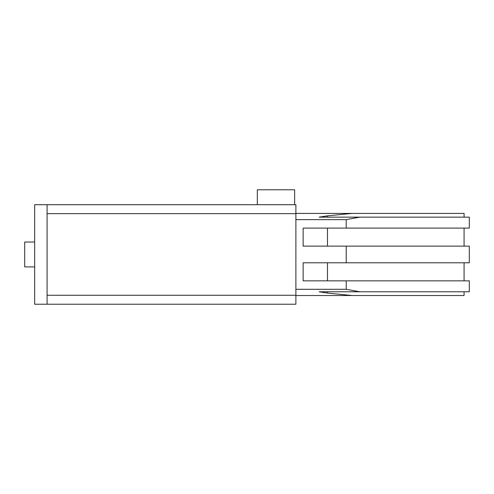 <?xml version="1.0" encoding="UTF-8"?>
<svg xmlns="http://www.w3.org/2000/svg" width="494" height="494" viewBox="0 0 494 494"><rect width="100%" height="100%" fill="white"/><g stroke="black" fill="none" stroke-linecap="round" stroke-linejoin="round"><path stroke-width="0.74" d="M294.646 204.707L257.325 204.707L257.325 189.776L294.646 189.776L294.646 204.707L295.887 204.707L295.887 304.224L47.091 304.224L295.887 304.224M34.654 266.902L24.7 266.902L24.7 242.023L34.654 242.023M295.887 204.707L34.654 204.707L34.654 304.224L47.091 304.224L47.091 204.707L257.325 204.707M469.3 280.839L346.226 280.839L346.226 289.293L359.805 291.781L469.3 291.781L469.3 280.839M346.226 262.796L469.3 262.796L469.3 246.129L346.226 246.129L346.226 262.796L303.137 262.796L303.137 280.839L346.226 280.839M295.887 219.632L346.226 219.632L346.226 228.092L303.137 228.092L303.137 246.129L346.226 246.129M346.226 289.293L295.887 289.293M346.226 228.092L469.3 228.092L469.3 217.144L359.805 217.144L346.226 219.632M327.485 228.092L327.485 246.129M359.805 217.144L319.136 217.144L327.485 215.847L327.485 217.144M295.887 213.414L352.117 213.414L327.485 215.847M327.485 291.781L327.485 293.084L319.136 291.781L359.805 291.781M327.485 293.084L352.117 295.517L295.887 295.517M327.485 262.796L327.485 280.839M352.117 213.414L464.076 213.414L464.076 217.144M464.076 291.781L464.076 295.517L352.117 295.517M47.091 295.264L295.887 295.264M47.091 213.661L295.887 213.661M464.076 246.129L464.076 228.092M464.076 280.839L464.076 262.796"/></g></svg>
